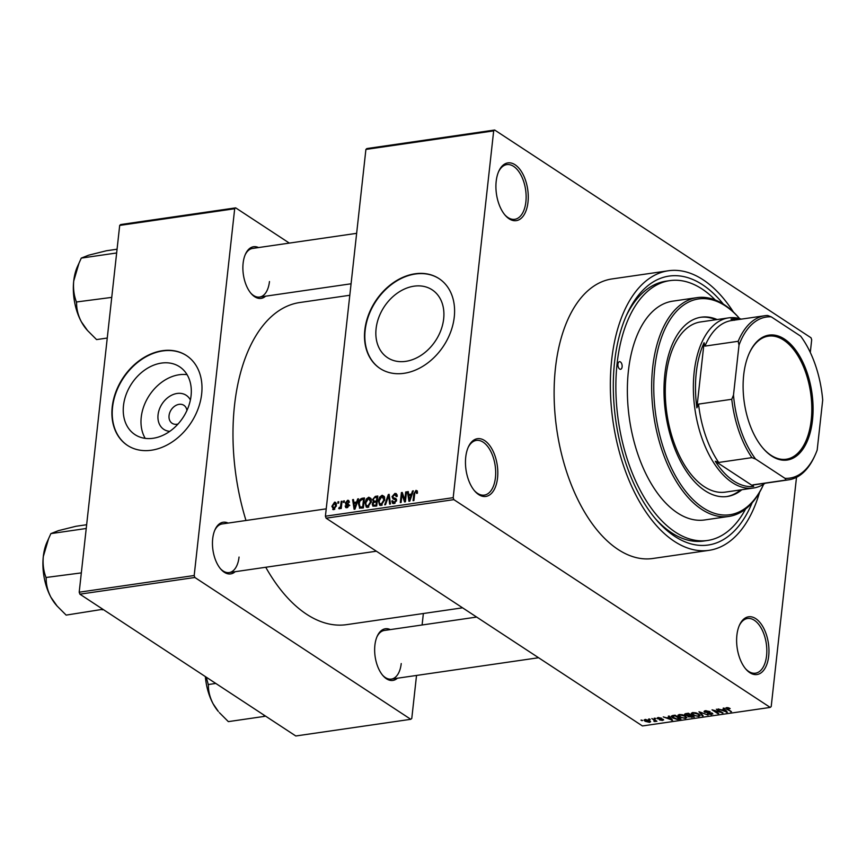 <?xml version="1.0" encoding="UTF-8"?>
<svg xmlns="http://www.w3.org/2000/svg" width="866" height="866" viewBox="0 0 866 866"><rect width="100%" height="100%" fill="white"/><g stroke="black" fill="none" stroke-linecap="round" stroke-linejoin="round"><path stroke-width="1.3" d="M527.989 202.211A29.173 15.794 -98.3 0 1 505.235 215.331A29.173 15.794 -98.3 0 1 496.186 181.33A29.173 15.794 -98.3 0 1 498.827 171.132A29.173 15.794 -98.3 0 1 518.355 167.56A29.173 15.794 -98.3 0 1 527.989 202.211M504.77 214.779A27.636 14.96 81.7 0 0 514.783 219.304A27.636 14.96 81.7 0 0 525.879 201.854A27.636 14.96 81.7 0 0 506.837 164.605A27.636 14.96 81.7 0 0 498.535 171.793M768.694 656.103A29.173 15.794 -98.3 0 1 745.94 669.212A29.173 15.794 -98.3 0 1 736.89 635.211A29.173 15.794 -98.3 0 1 739.521 625.025A29.173 15.794 -98.3 0 1 759.049 621.452A29.173 15.794 -98.3 0 1 768.694 656.103M745.474 668.66A27.636 14.96 81.7 0 0 755.477 673.196A27.636 14.96 81.7 0 0 766.572 655.735A27.636 14.96 81.7 0 0 747.542 618.486A27.636 14.96 81.7 0 0 739.239 625.674M497.539 478.01A29.173 15.794 -98.3 0 1 474.785 491.119A29.173 15.794 -98.3 0 1 465.735 457.129A29.173 15.794 -98.3 0 1 468.376 446.932A29.173 15.794 -98.3 0 1 487.904 443.36A29.173 15.794 -98.3 0 1 497.539 478.01M474.33 490.578A27.636 14.96 81.7 0 0 484.332 495.103A27.636 14.96 81.7 0 0 495.428 477.653A27.636 14.96 81.7 0 0 476.397 440.404A27.636 14.96 81.7 0 0 468.084 447.592M169.801 431.344A20.394 15.458 123.3 0 1 158.056 414.803A20.394 15.458 123.3 0 1 172.204 394.939A20.394 15.458 123.3 0 1 190.39 399.995M186.926 410.484A10.749 8.151 -56.7 0 0 183.895 405.31A10.749 8.151 -56.7 0 0 174.759 406.122A10.749 8.151 -56.7 0 0 169.054 415.593A10.749 8.151 -56.7 0 0 172.096 423.279A10.749 8.151 -56.7 0 0 178.05 424.004M123.492 405.591A40.594 30.775 -56.7 0 0 134.988 434.624A40.594 30.775 -56.7 0 0 169.498 431.549A40.594 30.775 -56.7 0 0 191.061 395.784A40.594 30.775 -56.7 0 0 179.565 366.751A40.594 30.775 -56.7 0 0 145.055 369.814A40.594 30.775 -56.7 0 0 123.492 405.591M187.067 374.664A40.594 30.775 -56.7 0 0 141.234 417.239A40.594 30.775 -56.7 0 0 145.228 438.369M112.223 406.955A53.735 40.745 -56.7 0 0 127.443 445.384A53.735 40.745 -56.7 0 0 173.124 441.324A53.735 40.745 -56.7 0 0 201.659 393.976A53.735 40.745 -56.7 0 0 186.45 355.547A53.735 40.745 -56.7 0 0 140.757 359.606A53.735 40.745 -56.7 0 0 112.223 406.955M186.612 355.655A53.735 40.745 -56.7 0 0 140.996 359.899A53.735 40.745 -56.7 0 0 112.558 407.172A53.735 40.745 -56.7 0 0 127.605 445.492M443.663 318.872A40.594 30.775 123.3 0 1 422.099 354.638A40.594 30.775 123.3 0 1 387.589 357.701A40.594 30.775 123.3 0 1 376.093 328.669A40.594 30.775 123.3 0 1 397.656 292.903A40.594 30.775 123.3 0 1 432.166 289.839A40.594 30.775 123.3 0 1 443.663 318.872M364.824 330.043A53.735 40.745 -56.7 0 0 380.044 368.472A53.735 40.745 -56.7 0 0 425.726 364.413A53.735 40.745 -56.7 0 0 454.26 317.064A53.735 40.745 -56.7 0 0 439.051 278.635A53.735 40.745 -56.7 0 0 393.359 282.684A53.735 40.745 -56.7 0 0 364.824 330.043M439.214 278.744A53.735 40.745 -56.7 0 0 393.597 282.976A53.735 40.745 -56.7 0 0 365.16 330.26A53.735 40.745 -56.7 0 0 380.206 368.58M265.602 296.183A26.099 14.127 -98.3 0 1 251.216 293.639A26.099 14.127 -98.3 0 1 243.119 263.221A26.099 14.127 -98.3 0 1 245.479 254.095A26.099 14.127 -98.3 0 1 258.544 247.568M250.761 293.087A24.562 13.293 81.7 0 0 259.594 297.06A24.562 13.293 81.7 0 0 269.467 281.537M235.184 571.701A26.099 14.127 -98.3 0 1 220.798 569.146A26.099 14.127 -98.3 0 1 212.7 538.728A26.099 14.127 -98.3 0 1 215.06 529.613A26.099 14.127 -98.3 0 1 228.126 523.075M220.343 568.605A24.562 13.293 81.7 0 0 229.187 572.567A24.562 13.293 81.7 0 0 239.048 557.055M397.375 678.219A26.099 14.127 -98.3 0 1 382.989 675.675A26.099 14.127 -98.3 0 1 374.891 645.257A26.099 14.127 -98.3 0 1 377.251 636.131A26.099 14.127 -98.3 0 1 390.317 629.604M382.523 675.123A24.562 13.293 81.7 0 0 391.367 679.096A24.562 13.293 81.7 0 0 401.229 663.572M752.11 502.832A135.886 73.545 -98.3 0 1 656.742 520.271A135.886 73.545 -98.3 0 1 614.589 361.912A135.886 73.545 -98.3 0 1 626.876 314.445A135.886 73.545 -98.3 0 1 723.272 304.053M655.356 518.647A131.275 71.055 81.7 0 0 703.679 541.034L707.511 540.481A131.275 71.055 81.7 0 0 745.583 509.024M733.415 312.02A141.255 76.457 81.7 0 0 668.379 270.766A141.255 76.457 81.7 0 0 611.667 359.985A141.255 76.457 81.7 0 0 708.94 550.354A141.255 76.457 81.7 0 0 759.569 492.31M668.379 270.766L612.154 278.917A141.255 76.457 81.7 0 0 555.442 368.147A141.255 76.457 81.7 0 0 652.726 558.505L708.94 550.354M349.81 295.263L299.863 302.515A162.754 88.094 81.7 0 0 234.524 405.32A162.754 88.094 81.7 0 0 245.987 520.488M494.67 130.019L493.674 130.885L365.907 149.428L366.903 148.551L494.67 130.019L811.009 337.783L811.691 339.753L810.295 352.44M645.105 719.462L649.576 720.588L650.593 721.735L649.522 722.363L645.094 721.27L644.033 720.079L645.105 719.462M651.86 718.542L656.937 721.226L654.231 721.497L653.852 721.064L654.793 720.588L651.86 718.542M655.508 720.285L655.226 721.53L655.378 720.198M654.512 721.032L654.869 719.863M663.237 719.397L662.609 720.458L659.513 719.938L662.501 719.57L657.575 718.758L658.171 717.568L661.516 718.185L658.279 718.574L663.648 719.949M658.766 717.513L658.279 718.574M661.981 720.068L662.555 719.083M657.695 717.665L657.575 718.758L657.077 718.12M672.709 715.522L675.09 715.175L680.957 719.018L677.277 719.462L672.601 717.914L671.172 716.258L672.709 715.522M685.937 713.606L688.448 713.238L694.316 717.08L688.08 716.81L687.723 715.868L684.508 714.244L685.937 713.606L685.991 714.97L688.773 715.381L688.795 716.626L692.811 716.756L691.057 715.597L688.741 715.987L688.795 716.626M688.221 715.446L688.08 716.81L687.766 715.468M698.981 711.711L708.042 715.089L700.118 712.09L703.138 715.803L702.283 715.922L698.981 711.711M716.334 709.189L723.002 712.924L714.006 710.456L718.704 713.541L717.892 713.66L712.036 709.817L721.021 712.274L716.334 709.189M728.263 707.728L730.157 708.583L726.79 708.518L731.478 711.69L726.693 709.2L726.574 707.641L728.263 707.728M727.278 707.598L726.693 709.2M725.654 708.128L726.574 707.641M365.907 149.428L325.41 516.212L453.189 497.669L453.86 499.639L326.092 518.182L642.431 725.946L770.21 707.414L771.205 706.537L796.503 477.328M453.86 499.639L770.21 707.414M723.142 708.204L723.998 708.074L727.375 712.285L718.076 708.94L721.378 709.86L724.192 709.449L723.142 708.204M712.296 713.248L711.581 714.634L707.392 713.844L710.878 714.19L711.462 713.357L710.607 712.999L704.599 712.198L705.433 710.715L710.098 711.614L706.039 711.17L705.4 712.068L712.296 713.248L712.859 713.985M706.104 710.65L705.4 712.068M710.878 714.19L711.516 712.859M704.74 710.856L704.599 712.198L704.026 711.419M691.252 713.335L692.67 712.566L695.928 712.826L698.743 714.028L700.129 715.641L698.678 716.507L692.54 714.991L691.252 713.4M677.894 715.273L679.312 714.504L682.57 714.764L685.385 715.966L686.77 717.578L685.32 718.444L679.182 716.929L677.894 715.338M668.314 716.16L669.169 716.03L672.557 720.241L663.248 716.896L666.549 717.817L669.364 717.405L668.314 716.16M654.187 718.206L655.833 718.639L654.187 718.206M648.612 719.018L650.258 719.451L648.612 719.018M640.948 720.133L642.594 720.555L640.948 720.133M337.978 501.793L338.79 501.685L338.638 503.103L337.816 503.222L337.978 501.793L338.725 502.291M343.553 500.992L344.365 500.873L344.213 502.291L343.391 502.41L343.553 500.992L344.3 501.479M357.68 498.935L358.535 498.816L354.963 509.121L354.107 509.251L352.614 499.671L353.469 499.552L353.837 502.421L356.651 502.009L357.68 498.935L358.34 499.368M370.929 498.426L371.362 501.717L367.639 507.411L366.253 507.13L365.073 502.756L366.275 499.065L368.775 497.203L370.929 498.426M384.288 496.489L384.72 499.779L380.997 505.473L379.611 505.192L378.431 500.819L379.633 497.127L382.133 495.265L384.288 496.489M396.541 500.288L393.002 498.859L392.038 496.662L394.885 493.414L396.314 493.652L397.213 496.38L396.379 496.629L394.68 494.583L392.85 496.532L393.272 497.712L395.827 498.513L396.52 500.537L393.9 503.601L392.579 503.373L391.789 500.981L392.612 500.732L394.008 502.442L395.708 500.624L395.361 499.087M397.234 495.774L394.68 494.583M394.723 503.363L393.11 502.302L395.08 503.146M412.508 490.979L413.363 490.86L409.791 501.165L408.936 501.295L407.442 491.715L408.287 491.596L408.665 494.464L411.48 494.053L412.508 490.979L413.169 491.412M493.674 130.885L453.189 497.669M417.228 490.86L417.444 493.187L416.622 493.436L415.864 491.509L414.911 492.397L413.894 500.57L413.071 500.689L413.818 493.934L416.026 490.34L417.38 491.228M417.499 492.386L415.864 491.509M405.699 491.975L406.511 491.856L405.407 501.804L404.541 501.934L401.997 494.454L401.11 502.432L400.298 502.551L401.402 492.592L402.268 492.473L404.812 499.931L405.699 491.975L406.446 492.462M388.347 494.486L389.148 494.378L390.458 503.98L389.613 504.099L388.672 495.59L385.543 504.683L384.699 504.813L388.347 494.486L389.235 495.071M374.004 502.377L372.499 499.66L375.303 496.38L377.814 496.012L376.721 505.971L372.91 506.166L372.228 504.153L373.116 501.825M359.812 508.245L358.448 503.774C358.546 500.981 359.758 499.152 362.075 498.296L364.456 497.95L363.363 507.909L359.422 508.061M349.236 501.327L347.623 500.267L349.355 502.312L348.522 502.561L347.45 501.317L346.238 502.594L348.359 503.925L348.89 505.43L346.833 507.757L345.761 507.584L345.177 505.971L345.999 505.722L346.92 506.729L348.056 505.701L345.826 504.467L345.404 502.897L347.623 500.267L348.662 500.44M349.344 502.237L347.45 501.317M346.368 503.222L348.846 504.64M345.999 505.722L347.861 507.346M341.226 501.327L342.038 501.208L341.247 508.45L340.435 508.559L340.555 507.411L339.45 508.829L338.714 508.559L340.5 506.578L341.226 501.327L341.973 501.815M336.279 503.287L334.568 502.161L336.419 505.582L333.735 509.663L331.873 506.318L334.568 502.161L335.586 502.367M333.735 509.663L332.717 509.457M715.251 299.972A131.275 71.055 81.7 0 0 669.808 280.638L665.976 281.19A131.275 71.055 81.7 0 0 626.01 316.382M119.692 225.42L120.688 224.543L235.682 207.862L234.686 208.738L119.692 225.42L79.196 592.203L194.19 575.511L194.872 577.481L79.878 594.173L295.793 735.981L410.787 719.3L411.783 718.423L416.524 675.448M194.872 577.481L410.787 719.3M423.366 613.507L422.099 624.992M235.682 207.862L289.331 243.097M234.686 208.738L194.19 575.511M265.754 567.262A162.754 88.094 81.7 0 0 346.606 624.646L462.574 607.824M79.878 594.173L79.196 592.203M356.64 233.333L252.547 248.434A24.562 13.293 81.7 0 0 245.197 254.756M476.657 617.068L384.32 630.47A24.562 13.293 81.7 0 0 376.97 636.791M326.222 508.84L222.129 523.952A24.562 13.293 81.7 0 0 214.779 530.273M326.092 518.182L325.41 516.212M408.384 492.343L407.442 491.715M410.094 495.406L408.665 494.464M412.108 494.475L411.48 494.053M409.997 498.264L411.079 495.265L408.817 495.59L409.412 500.202L409.997 498.264L410.646 498.697M411.696 495.666L411.079 495.265M409.997 500.58L409.412 500.202M403.22 495.255L401.997 494.454M402.582 493.371L401.402 492.592M405.559 500.429L404.812 499.931M397.126 494.887L394.885 493.414M392.666 501.566L391.789 500.981M396.422 501.089L395.708 500.624M392.904 497.236L392.038 496.662M389.375 496.056L388.672 495.59M381.798 505.235L380.109 504.099L381.116 504.315L383.909 499.888L382.003 496.424L379.243 500.721L379.34 502.93L382.187 505.008M379.2 501.317L378.431 500.819M380.315 497.571L379.633 497.127M382.003 496.424L384.677 497.701M384.417 496.77L382.133 495.265M384.645 500.364L383.909 499.888M373.159 504.77L372.228 504.153M373.322 500.202L372.499 499.66M376.039 504.921L376.364 501.955L373.971 502.388L373.062 503.871L373.419 505.084L376.786 505.408M377.111 502.442L376.364 501.955M376.494 500.786L376.872 497.3L374.296 497.798L373.311 499.541L373.744 500.927L377.24 501.273M377.619 497.788L376.872 497.3M376.309 501.955L374.891 501.024M365.842 503.254L365.073 502.756M366.957 499.509L366.275 499.065M371.059 498.708L368.775 497.203M368.461 507.162L366.751 506.036L367.758 506.253L370.551 501.825L368.645 498.361L365.885 502.67L365.982 504.867L368.829 506.946M371.287 502.302L370.551 501.825M371.33 499.66L368.645 498.361M363.428 507.346L362.681 506.859L363.514 499.238L362.075 498.296M359.206 504.272L358.448 503.774M364.261 499.725L362.053 499.444L359.855 501.197L359.26 503.676L360.104 507.043L362.681 506.859M362.67 508.006L361.241 507.065M361.772 508.136L359.931 506.956L361.75 508.136M353.566 500.299L352.614 499.671M355.266 503.363L353.837 502.421M357.279 502.432L356.651 502.009M355.168 506.22L356.251 503.211L353.988 503.547L354.595 508.158L355.168 506.22L355.818 506.653M356.868 503.622L356.251 503.211M355.168 508.537L354.595 508.158M348.89 504.878L346.508 503.308M347.558 507.53L345.177 505.971M348.727 506.134L348.056 505.701M348.836 505.776L347.861 505.138M348.727 505.701L345.404 502.897M341.301 507.898L340.555 507.411M340.165 508.212L339.061 507.487M340.295 507.974L339.634 507.53M341.388 507.162L340.5 506.578M341.561 505.571L340.814 505.073M332.652 506.827L331.873 506.318M334.557 509.36L333.248 508.504L333.875 508.623L335.607 505.712L334.428 503.2L332.696 506.123L334.774 509.219M336.333 506.188L335.607 505.712M336.463 504.25L334.428 503.2M729.486 708.193L729.421 708.756M726.888 707.609L726.823 708.236M730.731 711.202L730.666 711.809M726.639 711.365L726.52 712.404M724.301 708.453L724.192 709.449M725.546 711.17L724.604 709.947L722.341 710.272L726.282 711.949L725.665 710.142M724.712 708.962L724.604 709.947M726.379 711.04L726.282 711.949M722.396 709.709L722.341 710.272M722.201 712.393L722.136 713.043M717.957 713.054L717.892 713.66M721.086 711.657L721.021 712.274M711.657 713.952L711.581 714.634M702.402 714.883L702.283 715.922M698.754 715.836L698.678 716.507M692.616 714.288L692.54 714.991M697.985 716.063L699.078 715.424L697.92 714.136L693.363 713.01L692.291 713.649L695.041 715.695L697.985 716.063M697.974 713.584L697.92 714.136M691.847 716.886L691.782 717.449M685.331 713.714L685.179 715.089M692.876 716.139L692.811 716.756M691.133 714.991L691.057 715.597M690.44 714.547L690.375 715.154L688.318 713.8L685.829 714.223L685.991 714.97M688.383 713.248L688.318 713.8M688.773 715.381L690.375 715.154M686.662 713.497L686.597 714.049M685.396 717.773L685.32 718.444M679.258 716.225L679.182 716.929M684.627 718.001L685.72 717.362L684.562 716.074L680.005 714.948L678.933 715.587L681.683 717.633L684.627 718.001M684.616 715.533L684.562 716.074M672.676 717.232L672.601 717.914M679.453 718.693L674.96 715.738L672.308 716.81L676.736 718.986L679.453 718.693L679.518 718.076M675.025 715.186L674.96 715.738M672.33 715.587L672.308 716.81M673.564 715.392L673.499 715.955M671.81 719.321L671.702 720.36M669.472 716.409L669.364 717.405M670.717 719.126L669.775 717.892L667.513 718.228L671.453 719.906L670.836 718.098M669.883 716.918L669.775 717.892M671.561 718.997L671.453 719.906M667.578 717.665L667.513 718.228M662.761 719.159L662.609 720.458M655.086 718.152L655.021 718.758M656.19 720.739L656.125 721.346M654.144 719.386L654.068 719.992M649.511 718.953L649.446 719.57M649.706 720.674L649.522 722.363M645.17 720.534L645.094 721.27M645.744 719.419L645.863 721.129L648.937 721.963L649.652 720.631M648.937 721.963L648.764 720.707L645.083 720.252L645.17 719.451M648.829 720.155L648.764 720.707M641.847 720.068L641.782 720.674M622.124 366.859A3.843 2.078 81.7 0 0 619.482 361.685A3.843 2.078 81.7 0 0 617.945 364.11A3.843 2.078 81.7 0 0 620.586 369.284A3.843 2.078 81.7 0 0 622.124 366.859M717.145 319.543A90.594 49.037 81.7 0 0 701.2 317.194A90.594 49.037 81.7 0 0 664.839 374.415A90.594 49.037 81.7 0 0 727.223 496.499A90.594 49.037 81.7 0 0 741.837 489.723M715.868 319.727A90.594 49.037 81.7 0 0 700.562 317.302M763.66 484.224L763.195 485.231A110.556 59.841 -98.3 0 1 728.804 516.439A110.556 59.841 -98.3 0 1 652.683 367.465A110.556 59.841 -98.3 0 1 697.054 297.633A110.556 59.841 -98.3 0 1 738.904 317.779L739.629 318.612A109.019 59.007 81.7 0 0 654.793 367.823A109.019 59.007 81.7 0 0 690.711 497.203A109.019 59.007 81.7 0 0 763.65 484.235M697.054 297.633L672.785 301.151A110.556 59.841 81.7 0 0 628.402 370.984A110.556 59.841 81.7 0 0 704.534 519.968L728.804 516.439M669.808 280.638A131.275 71.055 81.7 0 0 617.101 363.558A131.275 71.055 81.7 0 0 707.511 540.481M765.143 483.239A85.983 46.537 -98.3 0 1 753.388 488.045L725.286 492.126A85.983 46.537 -98.3 0 1 666.073 376.255A85.983 46.537 -98.3 0 1 700.583 321.946L728.696 317.865A85.983 46.537 -98.3 0 1 741.339 319.132M726.585 496.586A90.594 49.037 81.7 0 0 740.56 489.907M117.062 249.213L106.377 250.772L88.711 255.178L81.274 258.1L116.65 252.969M111.746 297.384L76.435 301.985C73.978 295.631 73.069 288.649 73.718 281.049L79.001 263.188L81.274 258.1M107.254 338.043L96.57 339.591L87.542 330.541L81.361 321.795C78.092 315.43 76.511 309.151 76.619 302.959L76.381 302.515M79.001 263.188L77.475 266.533A41.536 22.484 81.7 0 0 73.718 281.049A41.536 22.484 81.7 0 0 81.361 321.795A41.536 22.484 81.7 0 0 86.6 329.459L87.542 330.541M771.649 456.014A63.11 34.153 -98.3 0 1 763.271 448.534A63.11 34.153 -98.3 0 1 749.404 352.938A63.11 34.153 -98.3 0 1 784.553 339.147A63.11 34.153 -98.3 0 1 812.492 420.172A63.11 34.153 -98.3 0 1 771.649 456.014M763 448.209A62.19 33.655 81.7 0 0 770.978 455.267A62.19 33.655 81.7 0 0 786.263 459.229A62.19 33.655 81.7 0 0 811.788 406.63A62.19 33.655 81.7 0 0 783.687 340.111A62.19 33.655 81.7 0 0 768.402 336.149A62.19 33.655 81.7 0 0 749.231 353.328M739.012 345.112L738.178 341.291A82.909 44.88 -98.3 0 1 764.916 315.711L731.694 320.528A82.909 44.88 81.7 0 0 704.956 346.108L704.069 342.72L696.881 407.864L698.548 404.097A82.909 44.88 81.7 0 0 718.683 462.455L715.294 461.264A84.446 45.703 81.7 0 0 733.686 480.966A84.446 45.703 81.7 0 0 753.647 486.443L752.825 484.873A82.909 44.88 81.7 0 0 755.509 484.635L788.72 479.818A82.909 44.88 -98.3 0 1 786.036 480.056L784.964 478.324A81.382 44.047 81.7 0 0 815.101 455.137A81.382 44.047 81.7 0 0 817.179 450.049L822.7 400.07A81.382 44.047 81.7 0 0 800.66 336.16L771.238 316.837A81.382 44.047 81.7 0 0 739.012 345.112L733.491 395.091A81.382 44.047 81.7 0 0 755.542 459.002L784.964 478.324M753.388 488.045A85.983 46.537 -98.3 0 1 732.257 482.568A85.983 46.537 -98.3 0 1 693.395 390.598A85.983 46.537 -98.3 0 1 728.696 317.865M715.294 461.264L753.647 486.443M704.069 342.72A84.446 45.703 81.7 0 0 696.881 407.864M739.001 319.467A84.446 45.703 81.7 0 0 730.991 319.099L734.379 320.29M752.825 484.873L786.036 480.056M755.542 459.002L751.904 457.638A82.909 44.88 -98.3 0 1 731.77 399.28L733.491 395.091M718.683 462.455L751.904 457.638M764.916 315.711A82.909 44.88 -98.3 0 1 767.601 315.473L771.238 316.837M698.548 404.097L731.77 399.28M704.956 346.108L738.178 341.291M815.101 455.137L814.516 456.414A82.909 44.88 -98.3 0 1 788.72 479.818M101.658 608.473L101.679 609.469A47.684 25.807 81.7 0 0 101.95 609.653A47.684 25.807 81.7 0 0 102.22 609.826L103.325 609.577M86.654 524.731L75.959 526.279L58.303 530.685L50.867 533.618L86.232 528.487M81.328 572.891L46.017 577.492C43.56 571.138 42.651 564.167 43.3 556.567L48.583 538.706L50.867 533.618M101.679 609.469L66.152 615.109L57.124 606.059L50.942 597.302C47.673 590.937 46.093 584.658 46.201 578.466L45.963 578.023M48.583 538.706L47.056 542.051A41.536 22.484 81.7 0 0 43.3 556.567A41.536 22.484 81.7 0 0 50.942 597.302A41.536 22.484 81.7 0 0 56.182 604.977L57.124 606.059M205.35 676.584A41.536 22.484 -98.3 0 0 213.133 703.831A41.536 22.484 81.7 0 0 218.373 711.495L213.133 703.831C209.864 697.466 208.284 691.187 208.392 684.995L206.249 677.169M263.849 715.002L264.108 716.431L228.343 721.627L219.315 712.577M215.796 683.436L208.143 684.551M264.108 716.431L265.516 716.095M263.87 715.987A47.684 25.807 81.7 0 0 264.411 716.344M414.565 494.432L413.818 493.934M396.39 499.249L394.669 498.123M389.581 497.614L388.812 497.106M376.721 497.322L375.303 496.38M376.05 506.069L374.621 505.127M689.596 715.262L689.531 715.825M678.738 718.791L678.673 719.354M393.272 497.712L396.617 499.909M395.394 499.487L396.541 500.234M373.419 505.084L375.13 506.199M373.744 500.927L375.498 502.074M346.422 503.265L349.777 505.463M346.335 506.642L347.634 507.498M726.736 708.366L726.823 707.609M705.065 711.635L705.162 710.759M711.776 713.768L711.863 713.01M699.078 715.424L699.198 714.353M692.291 713.649L692.41 712.61M688.459 716.225L688.546 715.413M685.58 714.472L685.666 713.638M685.72 717.362L685.84 716.29M678.933 715.587L679.052 714.547M658.073 718.282L658.149 717.568M662.652 719.776L662.728 719.137M654.88 720.793L654.977 719.938M351.076 283.788L259.594 297.06M229.187 572.567L376.385 551.209M538.576 657.738L391.367 679.096"/></g></svg>
